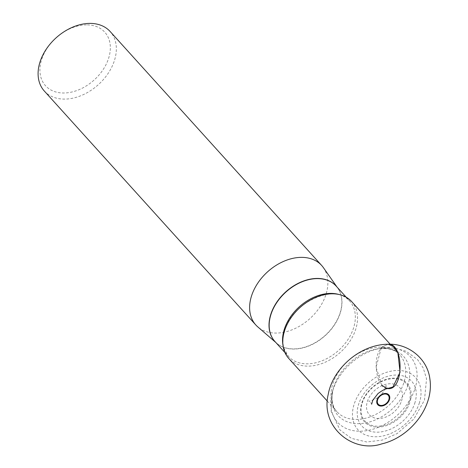 <?xml version="1.0" encoding="UTF-8"?>
<svg xmlns="http://www.w3.org/2000/svg" width="468" height="468" viewBox="0 0 468 468"><rect width="100%" height="100%" fill="white"/><g stroke="black" fill="none" stroke-linecap="round" stroke-linejoin="round"><path stroke-width="0.35" stroke-dasharray="2.34 1.75" d="M401.497 401.017A20.376 14.485 137.9 0 0 380.987 386.112A20.376 14.485 137.9 0 0 370.972 416.222A20.376 14.485 137.9 0 0 401.497 401.017M414.701 403.451A33.491 23.804 137.9 0 0 380.993 378.951A33.491 23.804 137.9 0 0 364.531 428.442A33.491 23.804 137.9 0 0 414.701 403.451M419.199 403.428A38.879 27.635 137.9 0 0 380.069 374.985A38.879 27.635 137.9 0 0 360.957 432.432A38.879 27.635 137.9 0 0 419.199 403.428M351.608 301.532A42.401 30.139 -42.1 0 1 355.557 329.764A42.401 30.139 -42.1 0 1 324.698 362.454A42.401 30.139 -42.1 0 1 288.703 358.4M323.388 267.632A44.372 31.543 -42.1 0 1 309.898 318.614A44.372 31.543 -42.1 0 1 257.809 326.916M86.457 24.868A39.932 28.384 137.9 0 0 40.581 76.138A39.932 28.384 137.9 0 0 98.327 75.804A39.932 28.384 137.9 0 0 86.457 24.868M44.302 91.014A44.372 31.543 137.9 0 0 98.368 84.649A44.372 31.543 137.9 0 0 110.132 31.496M382.327 346.923L388.112 344.226L382.327 346.923C371.288 356.405 376.161 389.984 388.376 388.621L388.89 388.656C387.375 387.873 386.392 386.79 385.954 385.41L385.205 388.539C383.52 392.512 380.355 395.969 375.699 398.9C370.989 400.889 368.661 401.591 368.708 401.006C370.13 401.684 371.112 402.767 371.639 404.247M382.145 385.573L376.038 367.286L381.192 348.204M408.95 402.293A27.893 19.826 137.9 0 0 380.876 381.888A27.893 19.826 137.9 0 0 367.169 423.101A27.893 19.826 137.9 0 0 408.95 402.293M361.875 402.778A28.729 20.422 -42.1 0 1 394.009 378.132A28.729 20.422 -42.1 0 1 409.845 402.498A28.729 20.422 -42.1 0 1 377.705 427.149A28.729 20.422 -42.1 0 1 361.875 402.778M414.812 389.195A48.982 34.819 137.9 0 0 380.607 348.303A48.982 34.819 137.9 0 0 332.327 391.956A48.982 34.819 137.9 0 0 361.144 431.198A48.982 34.819 137.9 0 0 414.812 389.195M407.681 385.802A44.138 31.374 137.9 0 0 376.857 348.952A44.138 31.374 137.9 0 0 333.351 388.288A44.138 31.374 137.9 0 0 359.319 423.651A44.138 31.374 137.9 0 0 407.681 385.802M403.738 383.052A42.401 30.139 -42.1 0 1 372.879 415.748A42.401 30.139 -42.1 0 1 336.89 411.694A42.401 30.139 -42.1 0 1 348.128 360.904A42.401 30.139 -42.1 0 1 399.789 354.826A42.401 30.139 -42.1 0 1 403.738 383.052M338.814 294.442A41.289 29.349 -42.1 0 1 349.567 300.93A41.289 29.349 -42.1 0 1 338.621 350.392A41.289 29.349 -42.1 0 1 288.311 356.312A41.289 29.349 -42.1 0 1 282.935 344.957M275.734 342.4L274.944 341.523A41.289 29.349 137.9 0 0 325.254 335.603A41.289 29.349 137.9 0 0 336.2 286.141L337.674 287.99A41.301 29.361 -42.1 0 1 325.114 335.451A41.301 29.361 -42.1 0 1 276.635 343.173A41.301 29.361 -42.1 0 1 275.295 341.915M336.55 286.533A41.301 29.361 -42.1 0 1 337.674 287.99L336.989 287.019M327.337 401.129L336.89 411.694C334.012 408.71 330.004 401.953 333.351 388.288L332.327 391.956L331.028 410.951L339.973 429.987L351.45 438.381L366.813 441.991L382.28 440.09L397.139 433.573L413.893 419.012L424.476 400.099L426.541 378.776L423.236 368.024L417.643 359.693L406.195 351.275L393.804 347.847L380.607 348.303L376.857 348.952C390.792 346.999 397.11 351.661 399.789 354.826L390.236 344.261M284.936 352.574L288.311 356.312L283.819 347.923C282.379 342.576 282.731 336.591 284.877 329.958C292.851 301.123 336.708 283.122 349.567 300.93L346.191 297.198"/><path stroke-width="0.7" d="M327.337 401.129L288.703 358.4A42.401 30.139 -42.1 0 1 284.76 330.174A42.401 30.139 -42.1 0 1 315.619 297.478A42.401 30.139 -42.1 0 1 351.608 301.532L390.236 344.261M275.734 342.4L257.809 326.916A44.372 31.543 -42.1 0 1 255.826 324.979A44.372 31.543 -42.1 0 1 251.696 295.437A44.372 31.543 -42.1 0 1 301.334 257.365A44.372 31.543 -42.1 0 1 321.656 265.461A44.372 31.543 -42.1 0 1 323.388 267.632L336.989 287.019M321.656 265.461L110.132 31.496A44.372 31.543 137.9 0 0 89.809 23.4A44.372 31.543 137.9 0 0 46.396 48.976A44.372 31.543 137.9 0 0 44.302 91.014L255.826 324.979M371.639 404.247L372.762 400.304L377.974 393.594C382.73 390.019 386.199 388.364 388.376 388.621C404.147 389.902 403.872 342.763 388.118 344.226L393.547 346.495L397.882 352.895L400.07 372.206L392.962 386.966L387.469 388.569L382.145 385.573M381.192 348.204L382.327 346.923M377.629 399.76A6.704 4.768 137.9 0 0 384.38 404.668A6.704 4.768 137.9 0 0 387.674 394.758A6.704 4.768 137.9 0 0 377.629 399.76M389.44 399.73A7.4 5.259 -42.1 0 1 381.163 406.078A7.4 5.259 -42.1 0 1 377.079 399.801A7.4 5.259 -42.1 0 1 385.363 393.448A7.4 5.259 -42.1 0 1 389.44 399.73M282.935 344.957A41.289 29.349 -42.1 0 1 284.468 328.823A41.289 29.349 -42.1 0 1 338.814 294.442M346.191 297.198L336.2 286.141A41.289 29.349 137.9 0 0 301.146 282.192A41.289 29.349 137.9 0 0 271.101 314.034A41.289 29.349 137.9 0 0 274.944 341.523L284.936 352.574M275.295 341.915A41.301 29.361 -42.1 0 1 270.943 313.87A41.301 29.361 -42.1 0 1 301.462 281.83A41.301 29.361 -42.1 0 1 336.55 286.533M388.118 344.226C358.985 344.536 332.502 369.597 328.208 394.495C320.165 427.185 353.317 453.638 381.783 443.88C409.658 437.516 434.292 407.417 429.87 378.875C427.459 358.704 408.435 343.424 388.118 344.226"/></g></svg>
